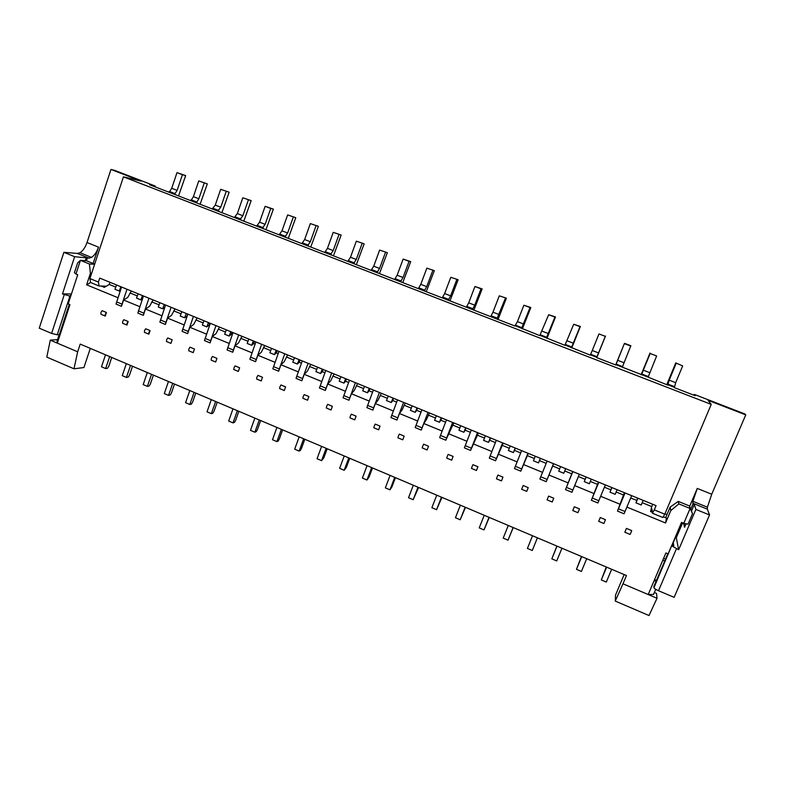 <?xml version="1.0" encoding="UTF-8"?>
<svg xmlns="http://www.w3.org/2000/svg" width="785" height="785" viewBox="0 0 785 785"><rect width="100%" height="100%" fill="white"/><g stroke="black" fill="none" stroke-linecap="round" stroke-linejoin="round"><path stroke-width="1.18" d="M656.25 580.88L654.013 580.871L648.194 594.53L657.016 598.278L656.564 593.46L654.337 592.508M656.505 580.282L654.455 579.83M460.756 425.764L458.95 430.268L463.856 432.28L465.132 430.17L470.392 432.329M465.662 427.766L463.856 432.28M642.189 502.675L651.756 506.59L652.737 504.274M651.756 506.59L650.588 511.565L652.296 512.262M521.593 450.639L514.46 468.557L520.789 471.167L528.295 453.387M686.061 523.772L684.559 527.304L683.774 523.281L688.023 524.194L692.527 513.665L690.103 508.474L683.784 523.291L681.547 522.368L653.964 587.661L653.866 586.483L667.809 553.759M506.374 298.172L499.299 295.827L506.374 298.172L498.033 319.466M671.685 545.506L668.113 553.886L665.896 552.964L654.013 580.871M624.154 574.581L615.518 595.079L615.254 601.065L622.986 583.804L648.194 594.53L653.503 594.451L655.711 589.29M155.018 186.82L155.273 186.065L149.552 184.71L514.872 325.971L517.452 321.644L523.88 305.228L530.827 307.514L522.388 328.876M666.445 518.071L665.552 522.977L670.822 510.544L678.878 503.911L678.269 501.399L670.145 507.11L665.641 517.737M678.269 501.399L689.348 505.903L690.103 508.474L678.878 503.911M692.527 513.665L689.348 505.903M682.665 365.918L675.757 362.915L682.665 365.918L675.679 382.678L674.344 387.633L695.206 395.699L694.332 394.423L744.808 413.93L745.75 414.873L708.05 400.291L711.239 404.393L123.441 176.841L89.912 278.557L98.41 282.041L99.077 286.015L90.618 282.541L89.912 278.557M665.464 559.254L663.668 558.184M664.787 560.833L662.736 560.362M605.313 336.353L598.965 333.929L605.313 336.353L596.649 357.597L615.872 365.025L617.677 360.305L624.065 362.768L630.846 345.743L624.487 343.31L617.677 360.305M605.5 336.058L596.767 357.636M677.995 531.543L672.186 545.153M615.254 601.065L649.009 615.548L657.016 598.278M501.468 480.901L496.444 478.811L497.033 477.143L497.935 475.043L502.959 477.133L501.468 480.901L502.959 477.133M626.44 528.403L631.699 530.591L630.904 532.789L630.1 534.418L624.84 532.23L626.44 528.403L624.84 532.23M670.822 510.544L670.145 507.11M663.286 516.765L666.563 518.12M622.986 583.804L626.459 575.552L80.217 344.105L77.666 351.798L50.289 340.15L57.54 339.63M643.308 370.186L641.649 374.651L648.116 377.153L656.643 355.978L650.176 353.505L643.308 370.186L649.754 372.669M650.843 511.663L651.942 509.063L652.404 513.223L662.854 517.511L664.787 514.185L654.278 509.877L652.404 513.223M393.324 410.987L375.318 403.578L378.066 400.164L381.304 393.265M515.411 325.844L539.776 335.597L548.676 314.707L555.486 316.944L546.959 338.374M615.931 364.711L622.338 367.184L624.065 362.768M622.338 367.184L641.649 374.651M535.282 456.242L533.437 460.805L538.481 462.875L539.481 460.618L546.174 463.356M446.469 419.916L440.463 435.439L446.626 437.981L445.811 440.218L453.799 422.919M611.662 569.282L606.314 582.077L601.31 579.938L606.658 567.163M515.333 466.31L521.672 468.93L520.789 471.167M540.198 335.43L564.906 345.322L573.707 324.274L580.38 326.462L571.755 347.961M484.227 515.294L479.223 527.883L484.002 529.924L489.251 517.423M675.757 362.915L666.75 384.699M572.844 471.599L565.494 489.624L572.716 471.549M624.487 343.31L615.676 364.947M565.21 345.096L590.271 355.124L592.273 350.502L598.602 352.946M471.285 430.062L464.367 447.872L470.578 450.433L478.408 432.977M465.191 445.635L471.412 448.206L470.578 450.433M656.643 355.978L650.176 353.505M586.022 476.995L584.246 481.637L589.378 483.746L591.252 479.135M586.12 477.035L584.246 481.637M117.966 297.711L86.605 284.808L90.403 273.278L89.392 263.976L94.612 264.31M90.403 273.278L91.639 273.337M510.221 445.988L508.386 450.541L513.38 452.582L514.479 450.374L520.681 452.916M61.259 328.748L61.475 330.485L57.325 343.143L57.099 340.965L59.169 334.665M67.275 310.428L68.069 310.409M109.998 282.306L109.282 284.455L104.366 287.359L101.216 286.074M502.616 442.877L495.57 460.756L503.234 443.132M684.559 527.304L683.558 523.193M675.483 537.411L676.287 537.745L678.662 549.736L695.893 509.416L694.313 504.431L691.585 510.829M676.287 537.745L682.646 522.82M694.313 504.431L692.988 503.901L692.89 501.301L697.276 488.427L711.72 494.246L745.75 414.873M684.118 524.684L684.638 523.467M690.78 509.063L692.988 503.901M693.989 395.228L694.332 394.423M666.975 514.577L664.964 513.753M692.782 503.234L707.363 509.151L709.532 514.96L695.893 509.416M707.363 509.151L707.413 507.188L711.72 494.246M689.593 506.443L697.276 488.427M601.31 579.938L606.255 566.996M523.88 305.228L530.052 307.583L521.583 328.228M598.827 482.235L591.37 500.3L598.415 482.059M648.116 377.153L667.78 385.101L669.173 380.166L675.679 382.678M540.404 458.332L539.481 460.618M540.325 458.303L538.481 462.875M452.651 422.448L446.626 437.981M496.316 440.307L490.154 455.928L496.424 458.518M67.235 310.526L67.863 311.027M485.375 435.832L483.56 440.356L488.505 442.387L489.693 440.228L495.423 442.573M624.448 343.673L630.855 346.116M586.699 558.704L581.41 571.46L576.455 569.341L581.469 556.486M631.66 495.659L624.055 513.792L617.491 511.084L624.36 492.676M477.928 466.741L472.943 464.671L472.021 466.741L471.471 468.419L476.446 470.49L477.928 466.741L476.446 470.49M490.586 437.961L489.693 440.228M490.331 437.853L488.505 442.387M553.739 498.22L552.198 502.007L547.086 499.878L548.617 496.091L553.739 498.22M576.455 569.341L581.734 556.604M605.47 519.699L603.891 523.507L598.68 521.338L600.25 517.531L605.47 519.699M436.754 495.178L431.878 507.689L436.578 509.701L441.464 497.17M436.578 509.701L441.945 497.376M553.513 463.7L546.242 481.676L553.592 463.729M598.965 333.929L592.273 350.502M155.273 186.065L114.669 170.374L110.95 169.452L141.094 181.1L123.441 176.841M546.429 337.835L554.916 317.091L548.676 314.707M528.236 487.632L523.163 485.522L522.28 487.632L521.652 489.29L526.715 491.4L528.236 487.632L526.715 491.4M565.494 489.624L571.941 492.283L572.864 490.036L566.417 487.377M711.239 404.393L664.787 514.185M673.236 542.7L673.795 545.761L671.891 545.026M678.662 549.736L671.754 545.918M709.532 514.96L674.129 597.356L658.517 590.732C655.809 589.515 654.297 588.495 653.964 587.661M650.009 353.064L641.1 374.779M75.959 274.014L74.428 272.64L77.617 262.916L80.433 260.326L75.959 274.014L77.735 274.74L70.728 296.141L69.904 296.141L57.246 334.783L59.326 334.655L69.266 304.345M600.25 517.531L598.68 521.338M537.421 537.833L532.269 550.501L527.412 548.43L532.544 535.762M460.383 505.187L455.447 517.747L460.187 519.768L465.495 507.355M654.278 509.877L656.064 505.638L99.715 278.096L98.41 282.041M560.588 466.594L558.724 471.177L563.816 473.257L565.671 468.674M513.223 527.569L508.032 540.168L503.205 538.108L508.278 525.479M561.952 548.224L556.732 560.932L551.826 558.841L556.899 546.075M643.141 500.349L641.237 505L636.007 502.861L637.616 498.092M579.32 474.248L572.864 490.036M573.707 324.274L579.997 326.678L571.5 347.529M547.096 461.07L540.757 476.799L547.145 479.429M625.066 492.96L617.491 511.084M460.187 519.768L465.132 507.198M611.701 487.495L610.004 492.195L615.185 494.324L617.079 489.693M611.898 487.573L610.004 492.195M555.486 316.944L554.916 317.091M373.385 390.027L367.625 405.403L373.621 407.876L372.865 410.104L375.318 403.578M379.4 392.49L373.621 407.876M618.462 508.837L625.037 511.545M551.826 558.841L557.026 546.134M490.154 455.928L489.3 458.165L495.57 460.756M540.757 476.799L539.864 479.036L546.242 481.676M94.681 264.094L86.448 260.748L80.433 260.326L89.392 263.976M530.827 307.514L530.052 307.583M61.348 328.503L61.956 329.023M579.487 508.906L577.927 512.703L572.765 510.554L574.316 506.767L579.487 508.906M453.112 456.438L448.176 454.387L447.234 456.438L446.724 458.126L451.66 460.177L453.112 456.438L451.66 460.177M574.316 506.767L572.765 510.554M605.363 484.904L597.876 502.989L591.37 500.3M637.911 498.21L636.007 502.861M90.295 348.383L83.926 367.537L73.986 368.793L46.796 357.116L50.289 340.15M676.14 363.426L669.173 380.166M592.312 498.053L598.827 500.742M527.942 453.239L521.672 468.93M515.215 448.029L513.38 452.582M515.382 448.098L514.479 450.374M484.002 529.924L489.016 517.325M505.422 298.172L496.964 318.71M499.299 295.827L492.96 312.195L499.064 314.549M466.015 427.913L465.132 430.17M477.515 432.613L471.412 448.206M63.889 252.328L74.634 256.695L88.941 258.128L77.362 253.437L63.889 252.328L39.25 328.179L51.604 333.419L57.246 334.783M508.032 540.168L513.115 527.53M73.986 368.793L77.666 351.798M109.282 284.455L115.768 287.114M130.006 292.942L137.336 295.945M151.77 301.862L159.09 304.855M173.73 310.85L181.041 313.843M187.586 314.039L187.085 316.316M195.877 319.917L203.168 322.9M209.693 323.077L208.928 325.265L209.556 325.52M218.22 329.062L225.491 332.045M231.987 332.192L231.212 334.39L232.223 334.802M240.75 338.296L248.011 341.269M254.477 341.397L253.692 343.594L255.096 344.164M263.485 347.598L270.727 350.571M277.154 350.669L276.369 352.877L278.175 353.613M286.417 356.989L293.639 359.952M300.047 360.03L299.242 362.238L301.45 363.151M309.545 366.467L316.757 369.411M323.126 369.47L322.311 371.688L324.941 372.767M332.889 376.025L340.082 378.969M346.421 378.998L345.596 381.225L348.638 382.472M356.439 385.661L363.612 388.604M369.912 388.604L369.078 390.842L372.551 392.264M380.195 395.395L387.348 398.319M393.619 398.299L392.775 400.536L396.68 402.136M404.167 405.207L411.301 408.131M417.532 408.082L416.678 410.329L421.025 412.115M428.355 415.108L435.469 418.022M441.67 417.954L440.797 420.21L445.595 422.173M452.768 425.107L459.863 428.011M477.398 435.194L484.473 438.089M502.253 445.37L509.298 448.255M527.334 455.643L534.369 458.518M552.65 466.005L559.656 468.88M564.749 470.961L571.794 473.846M578.378 476.544L585.09 479.292M590.32 481.431L597.532 484.384M604.421 487.2L610.75 489.801M616.137 491.999L623.496 495.021M630.698 497.965L636.645 500.398M120.88 286.751L119.251 291.009L120.458 290.273M116.572 284.994L114.953 289.243L119.251 291.009M413.322 485.248L408.514 497.729L413.165 499.721L417.993 487.23M413.165 499.721L418.591 487.485M458.126 279.735L450.796 277.291L458.126 279.735L449.982 300.881M456.811 279.588L450.619 295.866L448.382 299.929M450.796 277.291L444.624 293.551L450.619 295.866M442.367 297.603L444.624 293.551M434.321 270.639L426.863 268.146L434.321 270.639L426.265 291.706M432.829 270.423L426.716 286.643L424.41 290.656M426.863 268.146L420.77 284.356L426.716 286.643M394.747 279.195L397.132 275.241L403.147 259.079L410.722 261.621L402.764 282.62M410.722 261.621L409.054 261.336L403.029 277.507L400.654 281.472M387.339 252.682L379.636 250.091L387.339 252.682L379.459 273.612M385.494 252.328L379.548 268.45L377.104 272.375M364.152 243.821L356.331 241.181L364.152 243.821L356.361 264.682M356.331 241.181L350.483 257.245L356.262 259.472L362.14 243.399M353.76 263.348L356.262 259.472M347.961 261.101L350.483 257.245M295.778 217.69L287.634 214.923L295.778 217.69L288.252 238.346M287.634 214.923L282.001 230.829L287.644 233.008L293.286 217.082M284.945 236.746L287.644 233.008M279.293 234.558L282.001 230.829M256.803 225.864L259.57 222.175L265.124 206.318L273.376 209.124L265.938 229.711M273.376 209.124L270.737 208.457L265.153 224.333L262.406 228.023M251.171 200.636L242.81 197.781L251.171 200.636L243.811 221.154M248.374 199.91L242.869 215.738L240.053 219.388M242.81 197.781L237.325 213.599L242.869 215.738M234.499 217.239L237.325 213.599M229.151 192.217L220.683 189.332L229.151 192.217L221.87 212.676M226.198 191.432L220.762 207.211L217.896 210.822M207.309 183.876L198.742 180.942L207.309 183.876L200.116 204.257M198.742 180.942L193.404 196.652L198.85 198.762L204.218 183.033M195.926 202.324L196.819 202.039L198.85 198.762M190.461 200.214L191.363 199.93L193.404 196.652M77.362 253.437L79.972 252.721C82.955 250.798 85.3 247.403 87.017 242.516L110.95 169.452M93.13 263.466L98.508 247.147L87.017 242.516M168.726 191.805L169.658 191.54L171.719 188.292L177.125 190.382L182.414 174.702L176.998 172.631L171.719 188.292M178.538 195.916L185.662 175.605L176.998 172.631M185.662 175.605L182.414 174.702M174.142 193.905L175.065 193.63L177.125 190.382M220.683 189.332L215.267 205.091L220.762 207.211M212.392 208.692L215.267 205.091M265.124 206.318L270.737 208.457M318.376 226.325L310.33 223.597L318.376 226.325L310.762 247.049M310.33 223.597L304.629 239.553L310.32 241.751L316.041 225.776M307.691 245.538L310.32 241.751M301.98 243.33L304.629 239.553M341.161 235.029L333.233 232.35L341.161 235.029L333.458 255.822M333.233 232.35L327.453 248.364L333.193 250.572L338.992 234.548M330.622 254.399L333.193 250.572M324.872 252.181L327.453 248.364M379.636 250.091L373.709 266.203L379.548 268.45M371.246 270.109L373.709 266.203M403.147 259.079L409.054 261.336M418.454 288.36L420.77 284.356M466.496 306.935L468.684 302.833L474.729 305.169L481.009 288.841L474.935 286.515L468.684 302.833M473.904 310.124L482.147 288.909L474.935 286.515M482.147 288.909L481.009 288.841M472.56 309.28L474.729 305.169M490.841 316.345L492.96 312.195M367.625 405.403L366.88 407.631L372.865 410.104M99.077 286.015L106.348 286.191M121.538 287.025L116.033 304.08L121.469 306.327L123.579 300.017L127.759 297.407L131.331 291.029M61.475 330.485L69.963 304.629L68.187 303.893L70.728 296.141M665.552 522.977L626.901 507.081M620.287 504.353L600.662 496.287M594.127 493.598L574.679 485.591M568.222 482.932L548.941 475.003M542.543 472.374L523.448 464.514M517.099 461.904L498.19 454.123M491.881 451.532L473.159 443.829M466.908 441.258L448.363 433.634M440.463 435.439L439.659 437.677L445.811 440.218M442.151 431.073L423.792 423.517L426.255 419.946L429.415 412.939M421.888 409.858L415.177 427.57L421.28 430.082L423.792 423.517M417.63 420.986L399.447 413.509L402.057 410.005L405.246 403.058M397.524 399.899L390.92 417.551L396.965 420.044L399.447 413.509M369.244 401.076L351.405 393.736L354.3 390.4L357.567 383.551M349.462 380.244L343.045 397.789L348.982 400.242L351.405 393.736M345.371 391.264L327.708 383.993L330.74 380.735L334.037 373.935M325.755 370.549L319.436 388.045L325.324 390.479L327.708 383.993M321.722 381.53L304.217 374.327L307.386 371.148L310.723 364.397M302.254 360.933L296.033 378.38L301.862 380.794L304.217 374.327M298.28 371.884L280.942 364.75L284.239 361.64L287.604 354.948M278.96 351.405L272.837 368.813L278.616 371.197L280.942 364.75M275.035 362.327L257.863 355.262L261.297 352.229L264.692 345.577M255.881 341.966L249.846 359.314L255.576 361.679L257.863 355.262M252.005 352.848L234.99 345.851L238.561 342.888L241.986 336.284M232.998 332.604L227.051 349.914L232.733 352.249L234.99 345.851M229.181 343.457L212.323 336.52L216.012 333.635L219.466 327.08M210.311 323.332L204.463 340.582L210.086 342.908L212.323 336.52M206.543 334.145L189.842 327.276L193.66 324.46L197.153 317.945M187.831 314.137L182.061 331.339L187.644 333.645L189.842 327.276M184.112 324.921L167.568 318.111L171.503 315.364L175.026 308.897M165.547 305.022L159.865 322.174L165.39 324.46L167.568 318.111M161.877 315.766L145.48 309.025L149.542 306.346L153.085 299.929M143.449 295.984L137.856 313.087L143.331 315.354L145.48 309.025M139.828 306.7L123.579 300.017M106.436 312.479L102.119 310.683L100.941 312.489L100.931 314.255L105.249 316.051L106.436 312.479L105.259 314.285L105.249 316.051M128.161 321.497L123.804 319.691L122.637 321.507L122.597 323.263L126.954 325.078L128.161 321.497L126.993 323.322L126.954 325.078M148.846 334.184L144.45 332.359L144.518 330.603L145.676 328.768L150.072 330.593L148.924 332.428L148.846 334.184L150.072 330.593M172.17 339.777L167.735 337.933L166.597 339.777L166.499 341.534L170.934 343.379L172.17 339.777L170.934 343.379M193.208 352.642L188.734 350.787L188.861 349.031L189.99 347.176L194.464 349.031L193.208 352.642L194.464 349.031M216.945 358.362L212.431 356.488L211.322 358.372L211.165 360.119L215.669 361.993L216.945 358.362L215.669 361.993M238.336 371.423L233.793 369.529L233.979 367.792L235.078 365.898L239.631 367.782L238.336 371.423L239.631 367.782M262.514 377.291L257.922 375.377L256.842 377.291L256.616 379.027L261.209 380.941L262.514 377.291L261.209 380.941M284.278 390.537L279.646 388.604L279.902 386.877L280.971 384.954L285.603 386.877L284.278 390.537L285.603 386.877M307.553 400.213L302.873 398.27L303.167 396.553L304.217 394.61L308.888 396.543L307.553 400.213L308.888 396.543M332.389 406.306L327.679 404.344L326.648 406.316L326.315 408.023L331.034 409.986L332.389 406.306L331.034 409.986M356.105 416.148L351.346 414.176L350.336 416.158L349.963 417.865L354.722 419.847L356.105 416.148L354.722 419.847M378.625 429.787L373.827 427.796L374.229 426.088L375.23 424.096L380.028 426.088L378.625 429.787L380.028 426.088M402.754 439.826L397.907 437.814L398.348 436.117L399.32 434.095L404.167 436.107L402.754 439.826L404.167 436.107M428.531 446.223L423.645 444.192L422.683 446.233L422.212 447.921L427.089 449.952L428.531 446.223L427.089 449.952M116.572 301.891L122.009 304.138L121.469 306.327M127.003 289.253L122.009 304.138M142.487 295.592L140.849 299.86L142.497 298.81M138.15 293.816L136.512 298.084L140.849 299.86M138.405 310.899L143.9 313.156L143.331 315.354M148.954 298.231L143.9 313.156M159.914 302.716L158.266 307.004L162.642 308.799L164.742 307.367M164.291 304.511L162.642 308.799M160.434 319.976L165.978 322.262L165.39 324.46M171.101 307.288L165.978 322.262M186.28 313.5L184.612 317.807L186.83 316.218M181.865 311.694L180.207 315.992L184.612 317.807M182.66 329.141L188.243 331.447L187.644 333.645M193.434 316.424L188.243 331.447M208.457 322.566L206.779 326.894L208.928 325.265M204.002 320.751L202.334 325.068L206.779 326.894M205.071 338.384L210.704 340.71L210.086 342.908M215.963 325.647L210.704 340.71M230.819 331.721L229.142 336.058L231.212 334.39M226.335 329.886L224.647 334.214L229.142 336.058M227.679 347.706L233.361 350.051L232.733 352.249M238.699 334.94L233.361 350.051M248.855 339.091L247.167 343.447L251.691 345.302L253.692 343.594M253.388 340.945L251.691 345.302M250.493 357.116L256.224 359.471L255.576 361.679M261.631 344.321L256.224 359.471M276.143 350.257L274.436 354.634L276.369 352.877M271.581 348.393L269.873 352.759L274.436 354.634M273.504 366.595L279.283 368.989L278.616 371.197M284.769 353.78L279.283 368.989M299.105 359.648L297.387 364.034L299.242 362.238M294.503 357.764L292.785 362.15L297.387 364.034M296.72 376.172L302.559 378.576L301.862 380.794M308.113 363.327L302.559 378.576M322.272 369.117L320.535 373.532L322.311 371.688M317.621 367.223L315.894 371.619L320.535 373.532M320.143 385.827L326.03 388.261L325.324 390.479M331.662 372.963L326.03 388.261M345.645 378.684L343.899 383.1L345.596 381.225M340.955 376.761L339.208 381.186L343.899 383.1M343.771 395.571L349.717 398.024L348.982 400.242M355.419 382.678L349.717 398.024M369.215 388.32L367.459 392.765L369.078 390.842M364.485 386.387L362.729 390.822L367.459 392.765M436.362 415.785L434.576 420.279L439.433 422.271L440.797 420.21M412.194 405.894L410.408 410.369L415.226 412.351L416.678 410.329M388.232 396.101L386.465 400.556L391.234 402.509L392.775 400.536M86.605 284.808L90.609 282.512M393.01 398.054L391.234 402.509M391.686 415.334L397.73 417.826L396.965 420.044M403.598 402.381L397.73 417.826M417.012 407.866L415.226 412.351M415.962 425.342L422.065 427.854L421.28 430.082M428.011 412.37L422.065 427.854M441.229 417.777L439.433 422.271M69.904 296.141L62.486 293.904L74.634 256.695M71.435 293.983L62.486 293.904M70.964 295.415L70.307 295.415L70.876 295.68M86.311 257.588L85.3 260.669M88.941 258.128L91.502 257.401C94.445 255.459 96.781 252.034 98.508 247.147M86.468 260.757L87.371 258.01M68.57 308.878L67.775 308.897M151.525 374.317L147.384 386.387L143.184 384.591L147.305 372.532M126.326 363.641L122.254 375.662L126.424 377.448L130.506 365.417M126.424 377.448L128.21 377.094L129.456 375.22L132.498 366.261M105.514 354.83L101.491 366.811L105.632 368.577L109.665 356.586M105.632 368.577L107.486 368.263L108.742 366.399L111.745 357.469M147.384 386.387L149.111 386.004L150.337 384.11L153.418 375.122M194.081 392.353L189.842 404.491L185.564 402.666L189.793 390.537M168.461 381.5L164.281 393.589L168.53 395.395L172.71 383.296M168.53 395.395L170.178 394.983L171.395 393.069L174.515 384.061M189.842 404.491L191.422 404.039L192.619 402.106L195.779 393.079M217.229 402.165L214.02 411.222L212.843 413.165L211.332 413.656L207.024 411.811L211.302 399.653M211.332 413.656L215.63 401.488M259.266 419.975L254.86 432.211L250.474 430.337L254.87 418.111M254.86 432.211L256.234 431.662L257.372 429.68L260.659 420.564M232.998 408.848L228.661 421.035L233.008 422.889L237.355 410.692M233.008 422.889L234.45 422.379L235.608 420.407L238.846 411.32M303.658 438.776L299.134 451.09L294.669 449.187L299.183 436.882M326.128 448.304L321.546 460.648L317.052 458.734L321.614 446.39M299.134 451.09L300.351 450.462L301.46 448.441L304.825 439.276M276.928 427.462L272.483 439.728L276.899 441.612L281.364 429.336M276.899 441.612L278.194 441.023L279.323 439.021L282.649 429.876M321.546 460.648L323.783 457.949L327.188 448.755M372.502 467.948L368.999 477.201L366.968 480.018L362.385 478.065L367.076 465.652M366.968 480.018L371.668 467.595M395.454 477.673L391.901 486.945L389.968 489.82L385.347 487.858L390.106 475.406M389.968 489.82L394.727 477.368M348.795 457.91L344.164 470.293L339.62 468.351L344.252 455.977M344.164 470.293L346.293 467.536L349.747 458.312M590.457 354.859L596.806 357.312M517.452 321.644L523.615 324.019M667.593 384.679L674.119 387.201M542.17 331.182L548.381 333.576M676.415 548.803L658.517 590.732M567.104 340.798L573.374 343.212M259.57 222.175L265.153 224.333M397.132 275.241L403.029 277.507M64.272 294.65L51.604 333.419M641.816 374.033L648.273 376.525M590.722 354.28L597.051 356.733M692.89 501.301L707.413 507.188M515.794 325.324L521.966 327.708M540.541 334.891L546.772 337.295M616.156 364.112L622.544 366.585M667.721 384.042L674.236 386.563M565.514 344.536L571.794 346.97M348.618 260.708L354.418 262.946M280.059 234.215L285.711 236.393M191.363 199.93L196.819 202.039M169.658 191.54L175.065 193.63M213.255 208.388L218.76 210.517M235.333 216.925L240.887 219.074M257.598 225.53L263.201 227.699M302.716 242.967L308.407 245.165M325.569 251.799L331.309 254.026M371.874 269.697L377.722 271.953M395.336 278.763L401.233 281.04M418.994 287.909L424.95 290.214M442.877 297.142L448.883 299.458M466.967 306.454L473.021 308.79M491.273 315.845L497.386 318.21M91.502 257.401L79.972 252.721"/></g></svg>
